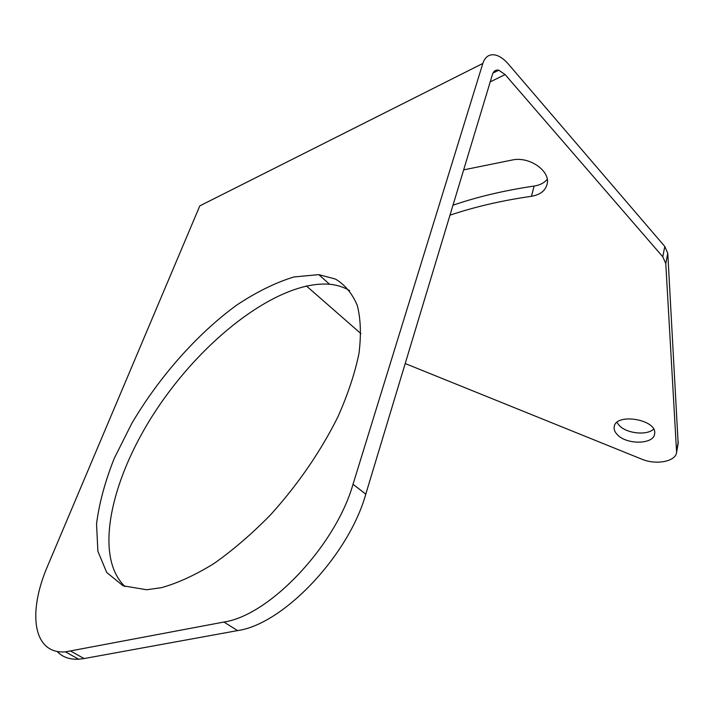 <?xml version="1.0" encoding="UTF-8"?>
<svg xmlns="http://www.w3.org/2000/svg" width="714" height="714" viewBox="0 0 714 714"><rect width="100%" height="100%" fill="white"/><g stroke="black" fill="none" stroke-linecap="round" stroke-linejoin="round"><path stroke-width="1.07" d="M405.204 363.542L641.681 459.129C655.952 465.269 675.765 461.592 676.604 452.346L665.778 263.537L667.777 253.265L664.796 246.464L508.261 63.957C504.004 59.048 499.702 56.067 495.364 55.014C489.322 53.862 485.136 56.674 482.825 63.457L353.019 484.288C335.5 545.746 269.571 615.406 223.946 622.037L65.465 651.864C32.871 654.435 27.284 612.612 47.874 565.408L199.822 205.864L482.825 63.457M667.777 253.265L678.148 443.501M452.997 205.204C477.541 196.796 504.584 190.415 534.126 186.059C539.882 185.167 544.246 182.909 547.236 179.276M616.941 422.429L619.395 425.66C626.946 433.585 646.768 435.665 653.631 429.176M664.796 246.464L662.77 256.763L665.778 263.537M662.77 256.763L505.119 74.586L498.774 70.204C495.703 69.615 493.597 71.034 492.446 74.479L365.791 494.133L353.019 484.288M463.663 169.87L513.196 159.811C529.895 156.652 550.119 170.985 547.245 183.587C545.683 190.522 540.409 194.761 531.412 196.305C501.755 200.572 474.605 206.864 449.981 215.182M617.548 434.88C614.95 432.309 613.826 429.685 614.174 427.017C615.236 412.344 657.808 419.52 654.604 433.907C653.819 444.438 627.035 445 617.548 434.88M57.075 651.382C62.305 657.032 69.517 659.647 78.692 659.218L84.091 658.558L70.838 651.168M161.418 587.684L146.548 589.746L123.085 585.792L106.716 572.476L97.889 551.288L96.542 524.005C99.139 503.432 105.047 481.566 114.24 458.388L131.751 423.509C159.088 377.037 197.126 333.974 236.646 305.137C256.415 292.026 275.47 282.637 293.793 276.978L318.765 274.622L335.518 279.085C345.085 284.868 352.341 293.668 357.295 305.485C360.74 318.971 361.293 335 358.963 353.546C354.885 373.306 347.87 394.405 337.909 416.851C320.55 451.676 298.041 484.395 270.383 515.008C251.81 533.929 233.014 550.101 213.995 563.524C195.297 575.056 177.768 583.106 161.418 587.684M223.946 622.037L237.583 630.596C283.306 624.304 348.762 555.331 365.791 494.133M349.601 290.607C343.737 287.073 337.062 284.957 329.582 284.243C280.718 280.272 208.033 334.527 160.204 404.151C112.214 473.543 92.249 555.59 125.093 586.622M237.583 630.596L84.091 658.558M360.945 333.643L306.368 285.93M534.126 186.059L531.412 196.305M676.667 450.846L678.291 441.573M490.215 81.887L505.119 74.586M678.22 443.091L676.604 452.346M614.299 426.401L614.174 427.017M78.692 659.218L65.465 651.864M318.765 274.622L329.582 284.243M493.008 73.06L498.774 70.204"/></g></svg>
